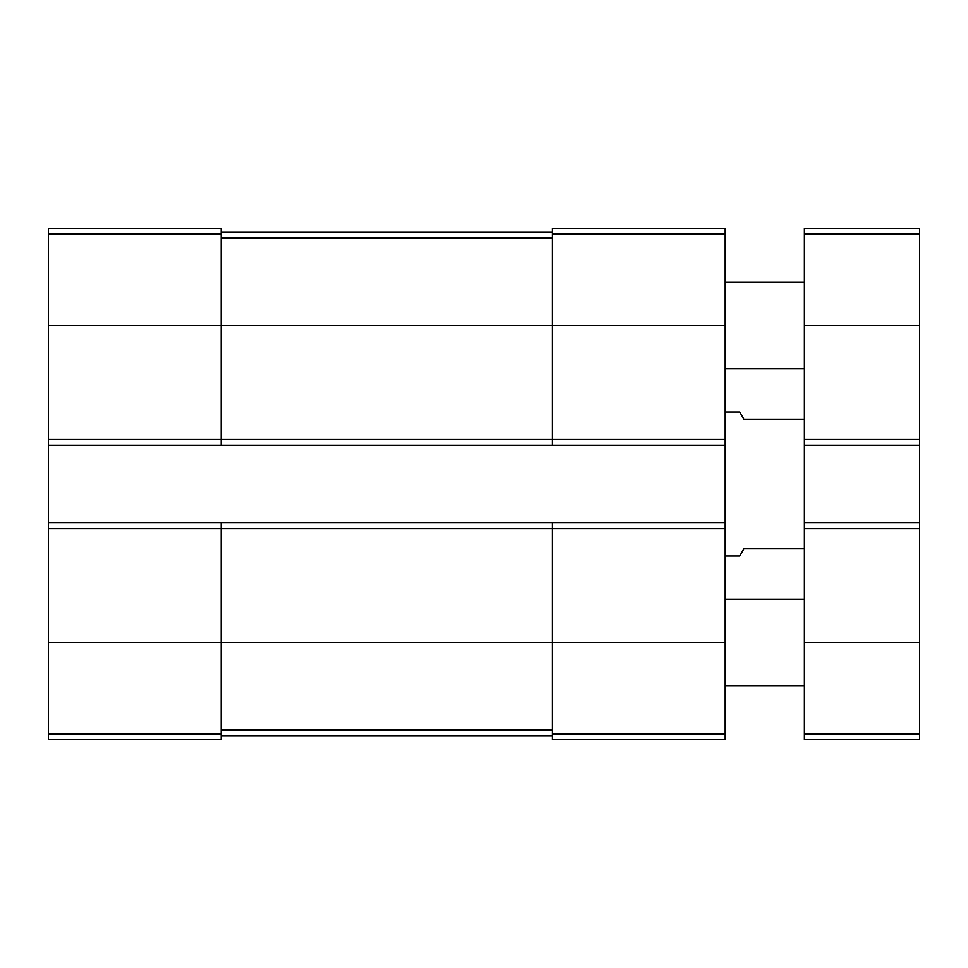 <?xml version="1.0" encoding="UTF-8"?>
<svg xmlns="http://www.w3.org/2000/svg" width="968" height="968" viewBox="0 0 968 968"><rect width="100%" height="100%" fill="white"/><g stroke="black" fill="none" stroke-linecap="round" stroke-linejoin="round"><path stroke-width="1.45" d="M48.4 439.363L221.2 439.363L221.2 445.123L48.4 445.123L48.4 228.4L221.2 228.4L221.2 325.599L725.201 325.599L725.201 739.6L552.401 739.6L552.401 733.817L725.201 733.817M552.401 234.183L725.201 234.183L725.201 228.4L552.401 228.4L552.401 439.363L221.2 439.363L221.2 325.599L48.4 325.599M48.4 445.123L48.4 522.877L221.2 522.877L221.2 528.637L725.201 528.637M48.4 522.877L48.4 739.6L221.2 739.6L221.2 528.637L48.4 528.637M725.201 234.183L725.201 325.599M725.201 439.363L552.401 439.363L552.401 445.123L725.201 445.123M221.2 445.123L552.401 445.123M221.2 522.877L725.201 522.877M552.401 522.877L552.401 733.817M221.2 232.005L552.401 232.005M221.2 735.995L552.401 735.995M804.396 548.795L743.92 548.795L739.758 555.995L725.201 555.995M804.396 419.204L743.92 419.204L739.758 412.005L725.201 412.005M804.396 522.877L919.6 522.877L919.6 739.6L804.396 739.6L804.396 228.4L919.6 228.4L919.6 234.183L804.396 234.183M919.6 522.877L919.6 445.123L804.396 445.123M919.6 445.123L919.6 234.183M804.396 685.598L725.201 685.598M804.396 368.796L725.201 368.796M48.4 234.183L221.2 234.183M48.4 642.401L725.201 642.401M48.4 733.817L221.2 733.817M221.2 238.019L552.401 238.019M221.2 729.981L552.401 729.981M919.6 733.817L804.396 733.817M919.6 642.401L804.396 642.401M919.6 528.637L804.396 528.637M919.6 439.363L804.396 439.363M919.6 325.599L804.396 325.599M804.396 599.204L725.201 599.204M804.396 282.402L725.201 282.402"/></g></svg>
